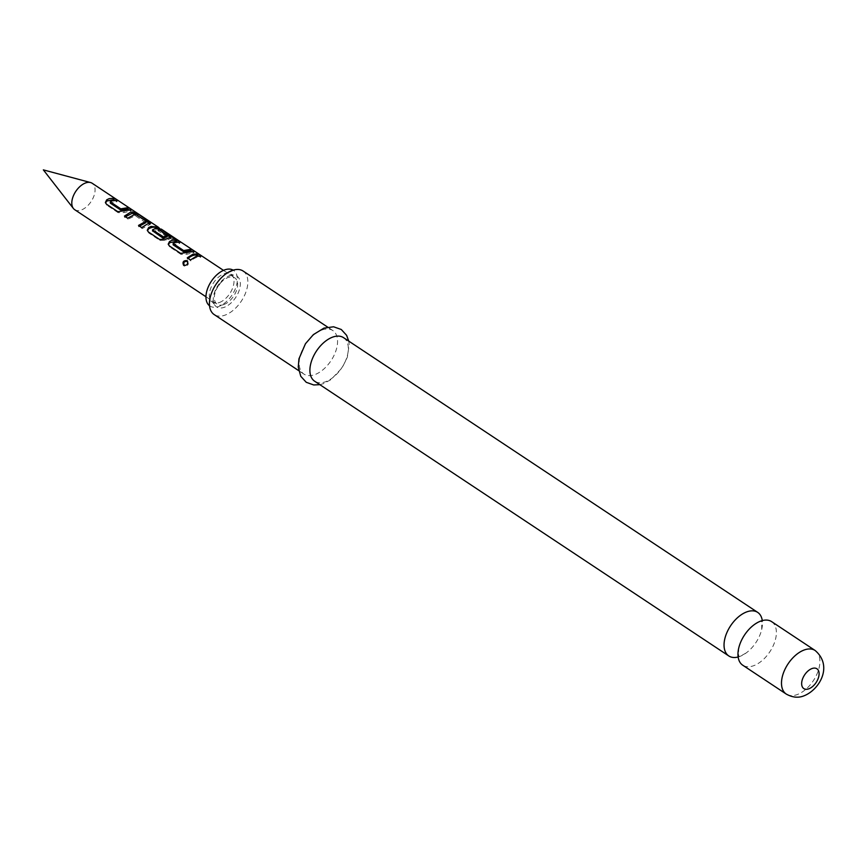 <?xml version="1.0" encoding="UTF-8"?>
<svg xmlns="http://www.w3.org/2000/svg" width="867" height="867" viewBox="0 0 867 867"><rect width="100%" height="100%" fill="white"/><g stroke="black" fill="none" stroke-linecap="round" stroke-linejoin="round"><path stroke-width="0.65" stroke-dasharray="4.33 3.25" d="M187.662 261.466C189.049 264.489 188.009 265.931 184.563 265.79L184.476 265.725M738.153 656.98A26.14 15.183 123.6 0 0 739.757 656.471A26.14 15.183 123.6 0 0 746.086 653.014A26.14 15.183 123.6 0 0 761.714 629.464A26.14 15.183 123.6 0 0 762.277 620.609M229.235 275.836A18.435 10.707 -56.4 0 1 233.483 275.11A18.435 10.707 -56.4 0 1 239.498 289.383A18.435 10.707 -56.4 0 1 224.315 307.276A18.435 10.707 -56.4 0 1 214.225 304.133A18.435 10.707 -56.4 0 1 214.745 291.67A18.435 10.707 -56.4 0 1 222.19 280.431A18.435 10.707 -56.4 0 1 229.235 275.836M223.859 304.534A15.844 9.201 123.6 0 0 236.095 291.507A15.844 9.201 123.6 0 0 234.729 277.83A15.844 9.201 123.6 0 0 228.086 277.516A15.844 9.201 123.6 0 0 215.85 290.553A15.844 9.201 123.6 0 0 217.216 304.23A15.844 9.201 123.6 0 0 223.859 304.534M74.681 209.673A15.844 9.201 123.6 0 0 81.325 209.987A15.844 9.201 123.6 0 0 93.56 196.95A15.844 9.201 123.6 0 0 92.195 183.273M243.085 271.013A26.14 15.183 -56.4 0 1 245.339 293.577A26.14 15.183 -56.4 0 1 225.149 315.089A26.14 15.183 -56.4 0 1 214.192 314.58M209.543 305.769A21.382 12.431 123.6 0 0 209.857 305.997A21.382 12.431 123.6 0 0 218.82 306.419A21.382 12.431 123.6 0 0 235.336 288.819A21.382 12.431 123.6 0 0 233.494 270.352A21.382 12.431 123.6 0 0 233.169 270.157M771.619 621.628A26.14 15.183 -56.4 0 1 773.873 644.192A26.14 15.183 -56.4 0 1 753.683 665.704A26.14 15.183 -56.4 0 1 742.726 665.195M343.549 337.664A26.14 15.183 -56.4 0 1 345.803 360.228A26.14 15.183 -56.4 0 1 325.613 381.729A26.14 15.183 -56.4 0 1 314.656 381.22M321.852 330.024A26.14 15.183 -56.4 0 1 332.809 330.533A26.14 15.183 -56.4 0 1 335.052 353.097A26.14 15.183 -56.4 0 1 314.873 374.609A26.14 15.183 -56.4 0 1 303.916 374.089A26.14 15.183 -56.4 0 1 301.662 351.525A26.14 15.183 -56.4 0 1 321.852 330.024M219.438 302.496A16.787 9.754 123.6 0 0 232.399 288.678A16.787 9.754 123.6 0 0 230.958 274.189A16.787 9.754 123.6 0 0 223.924 273.853A16.787 9.754 123.6 0 0 210.952 287.671A16.787 9.754 123.6 0 0 212.393 302.171A16.787 9.754 123.6 0 0 219.438 302.496M159.517 228.346L176.38 240.322L174.668 238.024L161.555 229.3L160.655 230.6L152.646 230.958L152.657 229.69M197.383 255.223L200.613 257.358C197.665 256.621 194.403 257.824 190.859 260.945L187.283 257.802M190.859 260.945L190.502 259.948M200.613 257.358L201.339 255.971M184.01 265.627L184.563 265.79M190.502 250.661L193.72 252.796L186.882 254.204L180.975 254.378L180.618 253.392M186.882 254.204L186.849 252.969M193.72 252.796L194.446 251.408M176.435 241.319L179.653 243.464L173.237 244.613L173.248 243.356M179.653 243.464L180.379 242.066M180.975 254.378L169.694 246.889L169.336 245.903M169.694 246.889L168.415 244.646M156.819 228.043L161.75 232.41L175.286 241.384L173.758 239.303L161.002 230.85L161.923 229.56M173.758 239.303L174.668 238.024M175.286 241.384L176.38 240.322M161.75 232.41L162.844 231.348M169.769 236.908L170.257 238.718L165.933 240.3L160.027 240.484L148.756 232.985L148.409 231.988M148.756 232.985L147.477 230.73M160.027 240.484L159.669 239.487M165.933 240.3L165.9 239.064M171.85 236.843L170.257 238.718L170.712 237.309M166.995 236.875L157.816 230.622L160.558 230.741M160.536 230.774L167.494 235.39M157.816 230.622L158.249 229.213M166.984 236.702L167.407 235.293M148.831 223.003L149.319 224.824L149.763 223.415M150.912 222.949L150.273 224.39L142.101 228.563L141.744 227.566M135.154 214.149L137.571 215.493M137.55 215.525L146.198 221.258M145.699 222.743L135.263 215.655L128.034 219.221L124.458 216.089M128.034 219.221L127.677 218.224M134.851 215.536L135.252 214.138M135.263 215.655L135.685 214.247M145.678 222.57L146.111 221.161M142.101 228.563L138.525 225.431M127.666 208.969L130.895 211.104L124.046 212.502L118.14 212.675L117.793 211.678M124.046 212.502L124.014 211.266M130.895 211.104L131.621 209.716M113.62 199.648L116.839 201.783L110.391 202.921L110.412 201.664M116.839 201.783L117.565 200.396M118.14 212.675L106.847 205.208L106.489 204.222M106.847 205.208L105.568 202.976M815.153 650.51A26.14 15.183 -56.4 0 1 817.397 673.074A26.14 15.183 -56.4 0 1 797.217 694.575A26.14 15.183 -56.4 0 1 786.261 694.066M746.086 653.014L740.927 655.875L738.012 656.427L738.706 656.893L738.717 648.126M761.714 629.464L761.725 620.696L762.418 621.151L759.492 621.715L754.344 624.576M233.494 270.352L225.799 273.961M210.182 297.5L209.857 305.997M319.847 384.666L323.521 383.626L330.858 379.703L342.172 367.771L347.342 357.204L349.195 344.459L348.74 341.099M332.809 330.533L327.618 327.087M230.958 274.189L233.483 275.11M223.48 270.363L234.729 277.83M205.967 296.763L217.216 304.23M212.393 302.171L214.225 304.133M303.916 374.089L298.725 370.653M214.745 291.67L222.19 280.431M168.209 244.147L168.458 245.068M147.271 230.243L147.52 231.164M157.057 228.205L160.395 230.416M105.373 202.477L105.622 203.398"/><path stroke-width="1.3" d="M184.563 265.79C182.937 262.549 183.967 261.108 187.662 261.466L187.131 260.653C188.388 263.828 187.239 265.432 183.696 265.454C182.168 262.04 183.316 260.436 187.131 260.653L187.575 261.097M762.277 620.609A26.14 15.183 123.6 0 0 757.704 612.395A26.14 15.183 123.6 0 0 746.747 611.885A26.14 15.183 123.6 0 0 726.557 633.387A26.14 15.183 123.6 0 0 728.8 655.951A26.14 15.183 123.6 0 0 738.153 656.98M223.48 270.363L161.273 229.094L154.629 228.78L152.635 229.972L163.505 236.897L167.407 235.293L158.249 229.213L161.262 229.387L171.85 236.843L165.9 239.064L159.669 239.487L148.409 231.988L147.271 230.243L148.615 227.588L151.053 226.417L158.271 227.165L92.195 183.273A15.844 9.201 123.6 0 0 90.569 182.547A15.844 9.201 123.6 0 0 85.562 182.959A15.844 9.201 123.6 0 0 73.923 194.641A15.844 9.201 123.6 0 0 73.381 208.459A15.844 9.201 123.6 0 0 74.681 209.673L205.967 296.763M298.725 370.653L214.192 314.58A26.14 15.183 -56.4 0 1 210.182 297.5A26.14 15.183 -56.4 0 1 225.799 273.961A26.14 15.183 -56.4 0 1 232.128 270.504A26.14 15.183 -56.4 0 1 243.085 271.013L327.618 327.087M233.169 270.157A21.382 12.431 123.6 0 0 224.531 269.94A21.382 12.431 123.6 0 0 208.134 287.237A21.382 12.431 123.6 0 0 209.543 305.769M760.662 621.119A26.14 15.183 -56.4 0 1 771.619 621.628L815.153 650.51A26.14 15.183 -56.4 0 0 804.197 649.99A26.14 15.183 -56.4 0 0 784.006 671.502A26.14 15.183 -56.4 0 0 786.261 694.066L742.726 665.195A26.14 15.183 -56.4 0 1 738.717 648.126A26.14 15.183 -56.4 0 1 754.344 624.576A26.14 15.183 -56.4 0 1 760.662 621.119M728.8 655.951L314.656 381.22A26.14 15.183 -56.4 0 1 312.413 358.656A26.14 15.183 -56.4 0 1 332.592 337.144A26.14 15.183 -56.4 0 1 343.549 337.664L757.704 612.395M109.166 198.63L114.357 198.261L117.565 200.396L112.385 200.754L110.391 201.935L120.806 208.849L128.403 207.581L131.621 209.716L117.793 211.678L106.489 204.222L105.373 202.477L106.728 199.8L109.166 198.63M130.104 212.513L132.467 211.938L138.276 214.138L150.912 222.949L147.401 223.989L141.744 227.566L138.525 225.431L146.111 221.161L135.252 214.138L127.677 218.224L124.458 216.089L130.104 212.513M147.477 230.73L148.647 228.823C152.224 226.807 155.128 226.677 157.339 228.444L158.271 227.165L159.517 228.346M152.646 230.893L163.061 238.132L166.995 236.875L167.407 235.293M172.002 240.311L177.161 239.931L180.379 242.066L175.232 242.446L173.227 243.627L183.641 250.552L191.228 249.262L194.446 251.408L180.618 253.392L169.336 245.903L168.209 244.147L169.553 241.492L172.002 240.311M192.951 254.204L198.109 253.825L201.339 255.971L196.18 256.35L190.502 259.948L187.283 257.802L192.951 254.204M138.883 226.428L145.699 222.743L146.111 221.161M110.412 201.664L110.402 203.181L120.816 210.096L120.806 208.849M152.657 229.69L152.646 230.958M173.248 243.356L173.237 244.884L183.652 251.798L183.641 250.552M187.63 258.8C191.184 255.678 194.436 254.486 197.383 255.223L198.109 253.825M197.383 255.223L198.261 255.808M183.652 251.798L190.502 250.661L191.228 249.262M190.502 250.661L191.39 251.246M184.086 251.82L184.097 250.563M168.415 244.646L169.585 242.727L176.435 241.319L177.161 239.931M176.435 241.319L177.312 241.904M169.585 242.727L169.553 241.492M148.647 228.823L148.615 227.588M167.071 236.821L167.494 235.412L169.769 236.908L170.496 235.51M169.769 236.908L170.365 237.352M160.536 230.774L161.262 229.387M163.495 238.154L163.505 236.897M163.061 238.132L163.05 236.886M146.198 221.258L148.831 223.003L149.558 221.616M148.831 223.003L149.427 223.458M137.55 215.525L138.276 214.138M124.805 217.086L132.022 213.347L132.467 211.938M132.022 213.347L135.154 214.149M120.816 210.096L127.666 208.969L128.403 207.581M127.666 208.969L128.544 209.554M121.239 210.117L121.261 208.86M105.568 202.976L106.76 201.036L113.62 199.648L114.357 198.261M113.62 199.648L114.487 200.212M106.76 201.036L106.728 199.8M811.956 668.565A11.878 6.903 -56.4 0 1 818.957 675.556A11.878 6.903 -56.4 0 1 808.781 688.832A11.878 6.903 -56.4 0 1 801.791 681.841A11.878 6.903 -56.4 0 1 811.956 668.565M73.381 208.459L43.35 169.878L90.569 182.547M786.261 694.066C792.471 697.534 798.388 698.119 804.023 695.811C819.553 689.688 833.23 666.019 815.153 650.51M348.74 341.099L346.616 335.323L341.273 329.493L333.578 326.783L323.944 328.127L313.41 334.586L305.466 343.722L298.952 358.819L298.259 367.099L300.762 376.278L306.257 382.304L313.713 384.959L319.847 384.666M173.14 243.497L173.151 244.743M152.549 229.831L152.559 231.077M146.198 221.28L145.775 222.689M110.304 201.805L110.304 203.051"/></g></svg>
